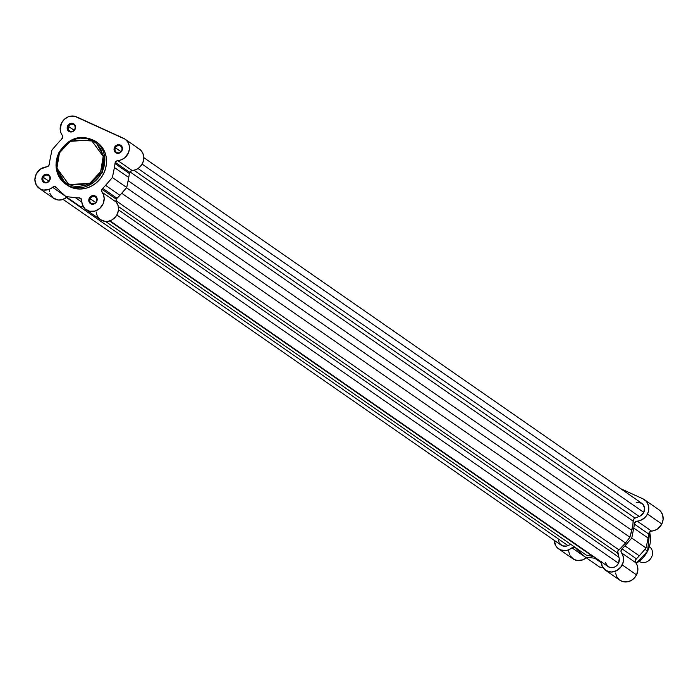 <?xml version="1.0" encoding="UTF-8"?>
<svg xmlns="http://www.w3.org/2000/svg" width="698" height="698" viewBox="0 0 698 698"><rect width="100%" height="100%" fill="white"/><g stroke="black" fill="none" stroke-linecap="round" stroke-linejoin="round"><path stroke-width="1.05" d="M58.964 152.749L56.128 167.119L65.551 183.967L89.178 185.153L101.891 172.336L100.652 171.682L89.876 183.225L68.954 184.647L56.913 168.183L59.452 152.888L58.885 152.679L59.452 152.888L57.114 159.781L56.756 166.892L58.405 173.61L61.913 179.351L66.982 183.618L73.185 186.052L77.679 186.541L84.537 185.537L88.934 183.74L94.841 179.526L99.465 173.828L102.423 167.145L103.452 160.034L103.016 155.366L100.73 148.918L96.656 143.614L93.122 140.952L86.918 138.518L80.13 138.134L75.567 139.042L71.17 140.839L65.263 145.044L59.452 152.888L70.228 141.354L91.15 139.923L103.191 156.387L100.652 171.682L101.891 172.336A26.07 23.523 124.8 0 1 65.551 183.967A26.07 23.523 124.8 0 1 58.964 152.749L71.667 139.94L95.294 141.127A26.07 23.523 124.8 0 1 101.891 172.336L103.644 173.549L101.891 172.336L104.717 157.975L95.294 141.127L97.048 142.34A26.07 23.523 -55.2 0 1 103.644 173.549L100.974 177.911L95.652 183.382L91.429 186.113L86.849 187.98L79.703 189.036L75.018 188.521L70.611 187.055L66.642 184.7M74.721 129.217A3.743 3.377 -55.2 0 0 68.552 126.408L67.662 125.937A4.493 4.057 124.8 0 1 73.36 123.607A4.493 4.057 124.8 0 1 75.07 129.313L74.721 129.217A3.743 3.377 124.8 0 1 68.552 126.408A3.743 3.377 124.8 0 1 74.721 129.217L73.334 131.259L70.943 131.983L68.692 131.241L67.34 129.27L67.183 127.603L68.125 125.186L70.158 123.59L72.601 123.354L75.079 125.221L75.55 127.647L75.07 129.313A4.493 4.057 124.8 0 1 69.372 131.643A4.493 4.057 124.8 0 1 67.662 125.937L74.032 130.212L68.552 126.408A3.743 3.377 -55.2 0 0 74.721 129.217M49.462 180.101A3.743 3.377 -55.2 0 0 43.293 177.283L42.412 176.821A4.493 4.057 124.8 0 1 48.101 174.491A4.493 4.057 124.8 0 1 49.811 180.197L49.462 180.101A3.743 3.377 124.8 0 1 43.293 177.283A3.743 3.377 124.8 0 1 49.462 180.101L48.075 182.143L45.684 182.867L43.433 182.117L42.081 180.154L42.089 177.632L43.45 175.407L45.71 174.23L47.342 174.238L49.82 176.105L50.291 178.531L49.811 180.197A4.493 4.057 124.8 0 1 44.114 182.527A4.493 4.057 124.8 0 1 42.412 176.821L48.773 181.087L43.293 177.283A3.743 3.377 -55.2 0 0 49.462 180.101M96.333 201.486A3.743 3.377 -55.2 0 0 90.164 198.668L89.283 198.206A4.493 4.057 124.8 0 1 94.98 195.876A4.493 4.057 124.8 0 1 96.682 201.582L96.333 201.486A3.743 3.377 124.8 0 1 90.164 198.668A3.743 3.377 124.8 0 1 96.333 201.486L94.954 203.528L92.555 204.252L90.304 203.502L88.96 201.539L88.803 199.872L89.745 197.455L91.778 195.859L94.221 195.623L96.245 196.827L97.013 198.249L96.682 201.582A4.493 4.057 124.8 0 1 90.993 203.912A4.493 4.057 124.8 0 1 89.283 198.206L95.643 202.472L90.164 198.668A3.743 3.377 -55.2 0 0 96.333 201.486M121.592 150.602A3.743 3.377 -55.2 0 0 115.423 147.793L114.542 147.322A4.493 4.057 124.8 0 1 120.239 144.992A4.493 4.057 124.8 0 1 121.941 150.698L121.592 150.602A3.743 3.377 124.8 0 1 115.423 147.793A3.743 3.377 124.8 0 1 121.592 150.602L120.213 152.653L117.814 153.368L115.563 152.626L114.219 150.663L114.062 148.988L115.004 146.571L117.037 144.975L119.48 144.748L120.92 145.402L122.272 147.365L121.941 150.698A4.493 4.057 124.8 0 1 116.252 153.028A4.493 4.057 124.8 0 1 114.542 147.322L120.902 151.597L115.423 147.793A3.743 3.377 -55.2 0 0 121.592 150.602M116.287 199.227A2.993 2.705 -55.2 0 0 116.47 202.246L102.135 192.299A2.993 2.705 124.8 0 1 101.952 189.271L116.287 199.227L116.112 201.574L118.154 205.779L118.486 209.828L117.412 213.876L115.99 216.319L111.785 220.01L107.928 221.336L105.285 221.423L100.477 219.687A11.988 10.819 -55.2 0 0 115.091 217.41A11.988 10.819 -55.2 0 0 116.47 202.246L102.135 192.299L101.681 190.048L102.676 188.303A35.214 31.768 -55.2 0 0 105.564 185.345L112.395 177.545L114.402 167.546A35.214 31.768 -55.2 0 0 114.969 163.533A2.993 2.705 124.8 0 1 115.301 162.381L129.636 172.336A2.993 2.705 -55.2 0 0 129.313 173.479L114.969 163.533L116.365 161.142L121.565 159.729L124.907 157.652L128.423 152.836L129.4 149.014L129.139 145.193L127.655 141.799L125.134 139.199L74.66 116.243L70.306 116.217L68.151 116.871L64.286 119.367L61.503 123.127A11.988 10.819 124.8 0 1 76.684 116.915L123.563 138.3A11.988 10.819 124.8 0 1 125.082 139.164A11.988 10.819 124.8 0 1 128.79 151.876A11.988 10.819 124.8 0 1 117.857 160.61L132.201 170.565L130.098 171.647L129.313 173.479A35.214 31.768 124.8 0 1 128.737 177.501L126.739 187.5L119.899 195.3A35.214 31.768 124.8 0 1 117.011 198.258L116.287 199.227L101.952 189.271A2.993 2.705 124.8 0 1 102.676 188.303L117.011 198.258A35.214 31.768 -55.2 0 0 119.899 195.3L126.739 187.5L128.737 177.501A35.214 31.768 -55.2 0 0 129.313 173.479L114.969 163.533A35.214 31.768 124.8 0 1 114.402 167.546L128.737 177.501L114.402 167.546L112.395 177.545L126.739 187.5L112.395 177.545L105.564 185.345L119.899 195.3L105.564 185.345A35.214 31.768 124.8 0 1 102.676 188.303L117.011 198.258A2.993 2.705 -55.2 0 0 116.287 199.227M36.244 174.003A11.988 10.819 124.8 0 1 46.496 166.909L40.528 169.038L36.244 174.003L34.9 179.726L36.331 185.144L40.187 188.922L43.651 190.039L49.218 189.306L54.078 186.619L56.407 187.474A35.214 31.768 -55.2 0 0 58.998 190.205L65.891 196.566L75.393 197.682A35.214 31.768 -55.2 0 0 79.232 197.892L81.396 199.087L82.347 204.61L85.139 208.938L89.658 211.267L94.911 211.093L99.735 208.449L103.077 203.921L104.194 198.502L103.4 194.568L102.135 192.299A11.988 10.819 124.8 0 1 100.756 207.454A11.988 10.819 124.8 0 1 86.151 209.74A11.988 10.819 124.8 0 1 81.779 200.614A2.993 2.705 124.8 0 0 80.689 198.337L80.689 198.337A2.993 2.705 124.8 0 0 79.232 197.892A35.214 31.768 124.8 0 1 75.393 197.682L81.832 202.15L75.393 197.682L65.891 196.566L80.226 206.521L83.428 206.896L80.226 206.521L65.891 196.566L58.998 190.205A35.214 31.768 124.8 0 1 56.407 187.474A2.993 2.705 124.8 0 0 55.919 187.038L55.919 187.038A2.993 2.705 124.8 0 0 52.594 187.3A11.988 10.819 124.8 0 1 39.271 188.355A11.988 10.819 124.8 0 1 36.244 174.003M95.294 141.127C80.724 133.763 68.587 137.611 58.885 152.679C53.554 165.47 55.77 175.896 65.551 183.967L67.305 185.179A26.07 23.523 -55.2 0 0 103.644 173.549L105.485 168.82L106.436 163.89L106.105 156.553L104.735 151.963L102.493 147.828L97.703 142.82M61.503 123.127L60.176 129.453L60.796 132.524L62.654 136.171L61.677 139.216A35.214 31.768 -55.2 0 0 58.789 142.174L51.957 149.974L49.951 159.973A35.214 31.768 -55.2 0 0 49.375 163.995L48.441 165.993L46.496 166.909A2.993 2.705 124.8 0 0 49.375 163.995A35.214 31.768 124.8 0 1 49.951 159.973L51.957 149.974L58.789 142.174A35.214 31.768 124.8 0 1 61.677 139.216A2.993 2.705 124.8 0 0 62.218 135.229A11.988 10.819 124.8 0 1 61.503 123.127M137.899 148.255L140.848 150.332L142.881 153.368L143.762 157.033L143.404 160.906L141.834 164.571L139.242 167.607L135.901 169.684L132.201 170.565A11.988 10.819 -55.2 0 0 143.134 161.823A11.988 10.819 -55.2 0 0 139.417 149.119L125.082 139.164M99.474 218.893L97.179 215.787L96.15 211.939M39.271 188.355L53.615 198.311A11.988 10.819 -55.2 0 0 66.903 197.272L61.721 199.829L57.986 199.994L53.022 197.866L49.89 193.416M49.41 191.592L49.235 189.682M65.743 196.426L52.594 187.3L65.743 196.426M129.636 172.336L115.301 162.381A2.993 2.705 124.8 0 1 117.857 160.61L132.201 170.565A2.993 2.705 -55.2 0 0 129.636 172.336M81.614 199.549L79.232 197.892L81.614 199.549M608.464 566.828L611.413 567.675L614.554 567.064L616.43 565.886L618.515 563.234L116.854 214.993L618.515 563.234A7.495 6.762 -55.2 0 0 618.917 557.257L118.477 209.871L618.917 557.257L617.73 551.298L625.539 542.983L629.919 537.233L632.754 525.734L633.383 519.713L634.648 518.317L640.59 515.778L643.774 512.349A7.495 6.762 -55.2 0 0 641.872 503.38L143.788 157.626M109.987 220.812L608.071 566.575A7.495 6.762 -55.2 0 0 618.515 563.234L619.283 558.705L617.678 553.121L118.311 206.477L617.678 553.121A2.993 2.705 -55.2 0 1 618.829 549.762L115.955 200.684L618.829 549.762A33.713 30.415 -55.2 0 0 625.539 542.983L629.919 537.233L126.495 187.771L629.919 537.233L631.812 530.349L128.1 180.686L631.812 530.349A33.713 30.415 -55.2 0 0 633.06 521.083A2.993 2.705 -55.2 0 1 635.058 518.108L134.016 170.295L635.058 518.108L639.185 516.424L138.029 168.532L639.185 516.424A7.495 6.762 -55.2 0 0 643.774 512.349L142.104 164.109L643.774 512.349L644.568 508.048L642.893 504.27L639.342 502.359L636.192 502.595M558.487 540.357L559.307 543.088L562.344 545.81L566.514 546.08L570.807 544.379L567.902 545.574L66.554 197.551L567.902 545.574A7.495 6.762 -55.2 0 1 561.201 545.19L63.108 199.427M586.241 555.102L593.658 556.568A33.713 30.415 -55.2 0 1 592.733 556.402L586.241 555.102L105.599 221.449L586.241 555.102M605.524 562.736L607.635 566.235M633.06 521.083L129.941 171.83L633.06 521.083M109.525 220.969L592.733 556.402L109.525 220.969M625.539 542.983L121.705 193.241L625.539 542.983M647.587 551.15L636.175 563.269A26.07 23.523 -55.2 0 0 647.587 551.15L644.961 549.326L647.587 551.15A26.07 23.523 -55.2 0 0 649.55 532.059L647.587 551.15M658.746 509.627L660.631 511.32L662.681 515.098L663.091 519.548L661.809 523.997A11.988 10.819 -55.2 0 0 658.772 509.645L644.437 499.689A11.988 10.819 124.8 0 1 647.474 514.042L661.809 523.997L657.525 528.962L654.645 530.445L650.519 531.361L648.669 534.005A35.214 31.768 124.8 0 1 648.093 538.027L646.095 548.026L639.263 555.826A35.214 31.768 124.8 0 1 636.375 558.784L635.337 560.747L635.826 562.771L621.49 552.825A11.988 10.819 124.8 0 1 622.215 564.918L636.55 574.873A11.988 10.819 -55.2 0 0 635.826 562.771L637.257 565.476L637.859 570.153L636.55 574.873L634.255 578.145L631.114 580.553L627.476 581.827L623.759 581.827L620.356 580.553M601.144 561.14L602.339 566.636L606.021 570.598L611.265 572.037L616.77 570.606L621.185 566.645L623.297 561.811L623.331 557.03L620.976 551.341L622.031 548.829A35.214 31.768 -55.2 0 0 624.928 545.871L631.76 538.071L633.758 528.072A35.214 31.768 -55.2 0 0 634.334 524.058L635.695 521.685L640.302 520.49L644.472 517.986L646.636 515.482L648.32 511.861L648.765 507.333L647.508 503.136L646.296 501.365L642.919 498.826A11.988 10.819 124.8 0 1 644.437 499.689M618.908 579.48L616.683 576.592L615.575 573.023M602.793 567.422L599.591 567.046L585.256 557.091L594.748 558.208A35.214 31.768 -55.2 0 0 596.214 558.348A35.214 31.768 124.8 0 1 594.748 558.208L585.256 557.091L578.354 550.731L585.256 557.091L599.591 567.046L602.793 567.422M558.636 548.881A11.988 10.819 124.8 0 1 554.264 540.374L555.791 545.827L557.388 547.851L560.59 549.937L565.738 550.574L568.364 549.919L571.95 547.825A11.988 10.819 124.8 0 1 558.636 548.881L572.971 558.836A11.988 10.819 -55.2 0 0 586.268 557.798L582.699 559.875L577.438 560.529L573.773 559.334L570.126 555.783M569.524 554.622L568.617 550.731M642.919 498.826L620.723 488.696L642.919 498.826M571.95 547.825L573.965 547.119L575.763 548A35.214 31.768 -55.2 0 0 578.354 550.731A35.214 31.768 124.8 0 1 575.763 548A2.993 2.705 124.8 0 0 575.283 547.564L575.292 547.564A2.993 2.705 124.8 0 0 571.95 547.825L585.107 556.952L571.95 547.825M605.506 570.266L619.85 580.221A11.988 10.819 -55.2 0 0 636.55 574.873L622.215 564.918A11.988 10.819 124.8 0 1 605.506 570.266A11.988 10.819 124.8 0 1 601.135 561.759M651.557 531.091A11.988 10.819 -55.2 0 0 661.809 523.997L647.474 514.042A11.988 10.819 124.8 0 1 637.222 521.136L651.557 531.091A2.993 2.705 -55.2 0 0 648.669 534.005L634.334 524.058A2.993 2.705 124.8 0 1 637.222 521.136L651.557 531.091M601.187 562.675L594.748 558.208L601.187 562.675M621.49 552.825A2.993 2.705 124.8 0 1 622.031 548.829L636.375 558.784A2.993 2.705 -55.2 0 0 635.826 562.771L621.49 552.825M639.263 555.826L624.928 545.871A35.214 31.768 124.8 0 1 622.031 548.829L636.375 558.784A35.214 31.768 -55.2 0 0 639.263 555.826L646.095 548.026L631.76 538.071L624.928 545.871L639.263 555.826M633.758 528.072L631.76 538.071L646.095 548.026L648.093 538.027L633.758 528.072L648.093 538.027A35.214 31.768 -55.2 0 0 648.669 534.005L634.334 524.058A35.214 31.768 124.8 0 1 633.758 528.072M640.127 561.881A8.987 8.114 -55.2 0 0 651.094 557.99A8.987 8.114 -55.2 0 0 649.463 546.621A8.987 8.114 124.8 0 1 651.094 557.99A8.987 8.114 124.8 0 1 640.127 561.881A8.987 8.114 124.8 0 1 639.22 561.384A8.987 8.114 -55.2 0 0 640.127 561.881L639.316 561.314L640.127 561.881M86.151 209.74L100.486 219.696M636.218 563.338L647.665 551.219L649.585 532.024"/></g></svg>
